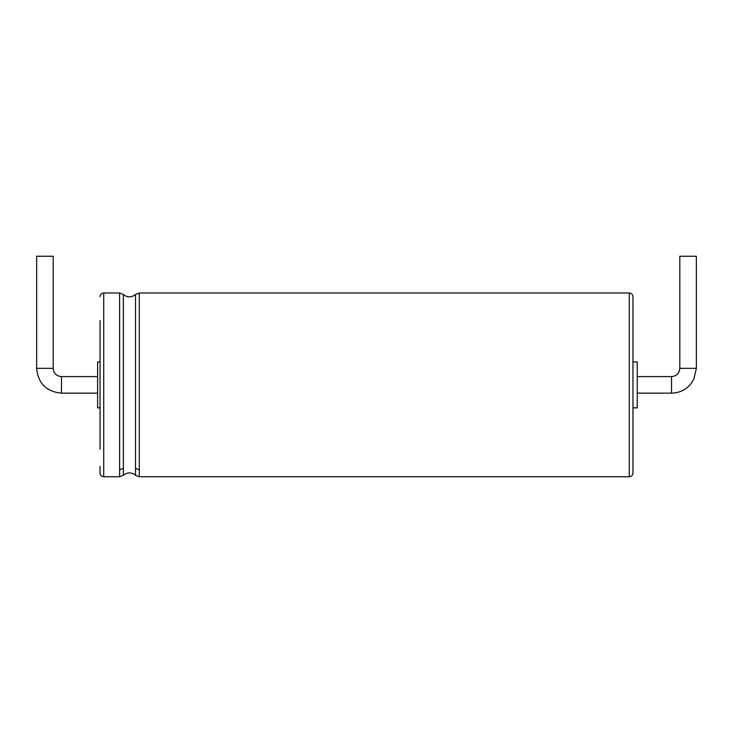 <?xml version="1.0" encoding="UTF-8"?>
<svg xmlns="http://www.w3.org/2000/svg" width="733" height="733" viewBox="0 0 733 733"><rect width="100%" height="100%" fill="white"/><g stroke="black" fill="none" stroke-linecap="round" stroke-linejoin="round"><path stroke-width="1.1" d="M53.188 368.342L53.188 256.248L36.65 256.248L36.65 368.342C38.116 383.405 46.39 391.679 61.462 393.145L61.462 376.606C56.386 376.075 53.628 373.317 53.188 368.342L36.65 368.342M100.045 361.91L97.599 361.91L97.599 407.85L100.045 407.85M100.045 449.192L100.045 320.559M100.045 296.673C100.265 294.437 101.493 293.209 103.72 292.998L103.72 476.752C101.493 476.542 100.265 475.314 100.045 473.078L100.045 466.371M632.955 466.371L632.955 296.673C632.735 294.437 631.507 293.209 629.28 292.998L629.28 476.752C631.489 476.56 632.716 475.332 632.955 473.078L632.955 466.371M632.955 361.91L637.243 361.91L637.243 407.85L632.955 407.85M679.812 368.342L696.35 368.342L696.35 256.248L679.812 256.248L679.812 368.342C679.372 373.317 676.614 376.075 671.538 376.606L671.538 393.145L637.243 393.145M103.72 476.752L119.616 476.752L119.616 292.998L103.72 292.998M119.616 469.761L123.373 468.396L123.373 294.474L119.616 292.998M119.616 476.752L123.373 475.277L123.373 468.396M123.373 475.277C127.359 472.116 131.409 472.116 135.523 475.277L135.523 294.474C131.409 297.635 127.359 297.635 123.373 294.474M135.523 468.396L139.279 469.761L139.279 292.998L135.523 294.474M135.523 475.277L139.279 476.752L139.279 469.761M97.599 376.606L61.462 376.606M97.599 393.145L61.462 393.145M139.279 292.998L629.28 292.998M139.279 476.752L629.28 476.752M671.538 376.606L637.243 376.606M696.35 368.342L693.821 379.254L690.779 384C685.74 389.938 679.326 392.98 671.538 393.145"/></g></svg>
